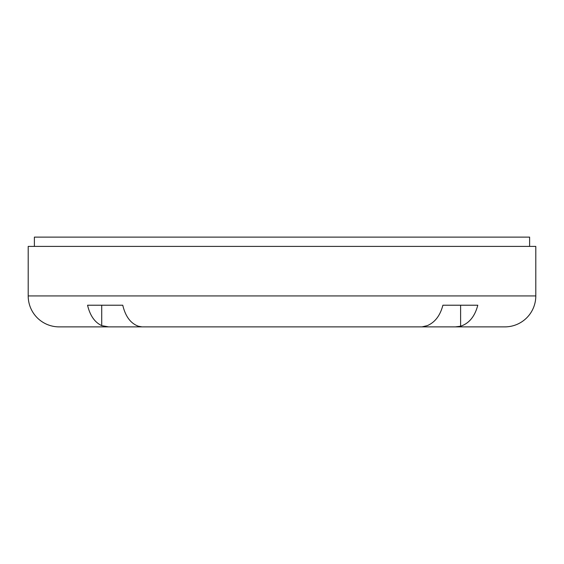 <?xml version="1.0" encoding="UTF-8"?>
<svg xmlns="http://www.w3.org/2000/svg" width="564" height="564" viewBox="0 0 564 564"><rect width="100%" height="100%" fill="white"/><g stroke="black" fill="none" stroke-linecap="round" stroke-linejoin="round"><path stroke-width="0.85" d="M535.8 295.931L28.2 295.931L28.2 246.405L535.8 246.405L535.8 295.931A30.949 30.949 0 0 1 504.851 326.88L419.193 326.88M28.2 295.931A30.949 30.949 0 0 0 59.15 326.88L159.118 326.88M108.612 326.88L101.717 325.632C94.717 322.333 89.993 315.53 87.561 305.216L122.762 305.216C125.412 316.397 130.615 323.398 138.37 326.225L142.008 326.88L421.992 326.88L427.308 325.632C435.013 322.333 440.209 315.53 442.888 305.216L477.793 305.216C474.874 316.397 469.142 323.398 460.605 326.225L455.388 326.88M453.237 305.216L442.888 305.216L460.605 305.216L460.605 326.225M122.762 305.216L110.763 305.216L122.762 305.216M529.61 246.405L529.61 237.12L34.39 237.12L34.39 246.405M413.821 326.88L422.217 326.88M440.223 326.88L459.766 326.88M104.234 326.88L138.61 326.88M101.717 325.632L101.717 305.216L110.763 305.216"/></g></svg>
